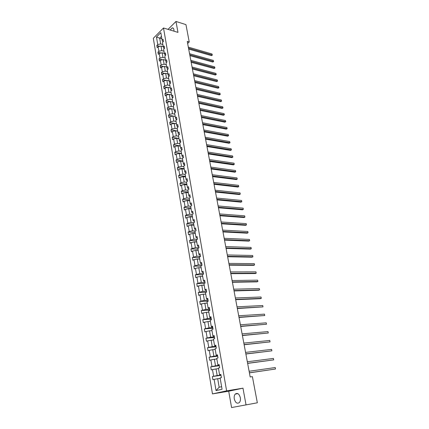 <?xml version="1.0" encoding="UTF-8"?>
<svg xmlns="http://www.w3.org/2000/svg" width="429" height="429" viewBox="0 0 429 429"><rect width="100%" height="100%" fill="white"/><g stroke="black" fill="none" stroke-linecap="round" stroke-linejoin="round"><path stroke-width="0.64" d="M240.337 397.715C239.162 393.806 237.468 392.594 235.242 394.085C234.288 395.238 233.966 396.846 234.277 398.906C235.43 402.842 237.14 404.048 239.393 402.536C240.337 401.372 240.648 399.764 240.337 397.715M173.97 31.178L173.922 29.633C173.638 28.325 173.043 27.762 172.142 27.933L170.184 30.025M246.042 404.922L242.98 388.175L228.711 391.216L231.569 407.55L257.336 402.799L252.397 376.641L250.182 376.973L187.248 41.388L189.232 41.978L185.955 24.619L175.976 21.45L168.045 29.376M228.711 391.216L212.462 393.897L153.319 38.288L163.497 27.987L226.619 390.862L212.462 393.897M220.184 378.346L217.701 378.71L219.155 387.248L216.028 390.588L214.141 379.381L212.891 379.681L212.366 376.544L220.999 375.321M217.701 378.71L214.141 379.381M218.511 368.608L216.034 368.94L217.165 375.568L212.366 376.544M213.61 376.238L212.494 369.605L211.256 369.932L210.736 366.827L219.348 365.717M216.859 358.971L214.387 359.266L215.508 365.824L210.736 366.827M211.969 366.495L210.864 359.936L209.636 360.28L209.121 357.207L217.707 356.215M215.219 349.431L212.757 349.689L213.862 356.188L209.121 357.207M210.344 356.853L209.25 350.359L208.033 350.724L207.523 347.683L216.082 346.804M213.599 339.983L211.143 340.213L212.237 346.643L207.523 347.683M208.741 347.313L207.657 340.883L206.446 341.269L205.941 338.256L214.479 337.489M211.99 330.63L209.545 330.829L210.628 337.194L205.941 338.256M207.148 337.864L206.076 331.499L204.874 331.901L204.376 328.925L212.886 328.265M210.403 321.375L207.958 321.541L209.036 327.842L204.376 328.925M205.571 328.512L204.51 322.206L203.319 322.635L202.826 319.68L211.315 319.128M208.826 312.205L206.392 312.344L207.454 318.581L202.826 319.68M204.011 319.251L202.96 313.009L201.78 313.454L201.287 310.532L209.754 310.087M207.271 303.131L204.842 303.233L205.893 309.411L201.287 310.532M202.467 310.081L201.426 303.904L200.252 304.365L199.769 301.474L208.21 301.126M205.727 294.144L203.303 294.219L204.349 300.338L199.769 301.474M200.938 301.002L199.909 294.884L198.745 295.366L198.262 292.503L206.22 292.272M204.199 285.242L201.786 285.29L202.815 291.345L198.262 292.503M199.421 292.015L198.402 285.955L197.249 286.454L196.772 283.617L204.091 283.489M202.681 276.426L200.279 276.448L201.298 282.443L196.772 283.617M197.925 283.113L196.911 277.113L195.769 277.627L195.297 274.817L202.402 274.78M201.185 267.696L198.783 267.691L199.796 273.632L195.297 274.817M196.439 274.297L195.436 268.356L194.299 268.892L193.833 266.103L200.917 266.146M199.7 259.052L197.308 259.014L198.311 264.902L193.833 266.103M194.964 265.567L193.978 259.684L192.852 260.231L192.385 257.475L199.447 257.593M198.23 250.488L195.844 250.429L196.836 256.252L192.385 257.475M193.511 256.923L192.53 251.094L191.409 251.662L190.953 248.927L197.994 249.126M196.772 242.01L194.396 241.918L195.377 247.694L190.953 248.927M192.069 248.359L191.093 242.583L189.988 243.168L189.532 240.465L196.557 240.739M195.329 233.607L192.959 233.494L193.929 239.21L189.532 240.465M190.637 239.875L189.677 234.159L188.572 234.754L188.127 232.078L195.125 232.427M193.903 225.284L191.538 225.145L192.503 230.807L189.221 231.472L188.127 232.078M189.221 231.472L188.267 225.81L187.178 226.426L186.733 223.772L193.715 224.19M192.487 217.042L190.127 216.876L191.082 222.485L187.822 223.15L186.733 223.772M187.822 223.15L186.878 217.541L185.789 218.168L185.349 215.54L192.315 216.034M191.082 208.875L188.733 208.687L189.677 214.243L186.433 214.908L185.349 215.54M186.433 214.908L185.494 209.347L184.422 209.996L183.982 207.389L190.926 207.952M189.693 200.783L187.35 200.574L188.288 206.076L185.055 206.74L183.982 207.389M185.055 206.74L184.127 201.233L183.06 201.893L182.625 199.313L189.548 199.946M188.315 192.766L185.977 192.53L186.91 197.983L183.692 198.648L182.625 199.313M183.692 198.648L182.775 193.195L181.714 193.865L181.285 191.307L188.186 192.01M186.953 184.824L184.62 184.567L185.542 189.972L182.341 190.632L181.285 191.307M182.341 190.632L181.435 185.226L180.378 185.913L179.955 183.381L186.84 184.148M185.601 176.952L183.274 176.673L184.191 182.03L181.006 182.69L179.955 183.381M181.006 182.69L180.105 177.333L179.059 178.035L178.636 175.525L185.5 176.357M184.261 169.155L181.944 168.854L182.851 174.158L179.681 174.817L178.636 175.525M179.681 174.817L178.786 169.514L177.745 170.227L177.333 167.739L184.175 168.64M182.936 161.427L180.625 161.106L181.521 166.361L178.367 167.02L177.333 167.739M178.367 167.02L177.477 161.765L176.448 162.489L176.035 160.028L182.861 160.988M181.623 153.77L179.317 153.426L180.201 158.633L177.064 159.293L176.035 160.028M177.064 159.293L176.185 154.086L175.166 154.826L174.753 152.381L181.558 153.405M180.319 146.182L178.019 145.817L178.898 150.981L175.772 151.635L174.753 152.381M175.772 151.635L174.903 146.471L173.89 147.227L173.482 144.809L180.266 145.892M179.027 138.664L176.732 138.277L177.606 143.393L174.496 144.047L173.482 144.809M174.496 144.047L173.632 138.932L172.624 139.698L172.222 137.301L178.99 138.444M177.745 131.21L175.461 130.802L176.324 135.875L173.23 136.529L172.222 137.301M173.23 136.529L172.372 131.456L171.375 132.234L170.973 129.858L177.724 131.06M176.48 123.82L174.201 123.396L175.053 128.421L171.975 129.075L170.973 129.858M171.975 129.075L171.128 124.051L170.131 124.839L169.739 122.485L176.464 123.745M173.976 109.239L171.707 108.778L172.549 113.712L169.493 114.366L168.511 115.176L175.22 116.49L172.946 116.055L173.799 121.037L170.726 121.691L169.739 122.485M170.726 121.691L169.889 116.709L168.903 117.508L168.511 115.176M169.493 114.366L168.661 109.427L167.685 110.242L167.294 107.926L171.573 108.805M172.737 102.048L170.479 101.566L171.31 106.456L168.275 107.111L167.294 107.926M168.275 107.111L167.449 102.215L166.473 103.04L166.087 100.745L170.2 101.625M171.514 94.916L169.262 94.412L170.088 99.265L167.063 99.919L166.087 100.745M167.063 99.919L166.243 95.066L165.278 95.903L164.897 93.624L168.844 94.503M170.302 87.848L168.055 87.328L168.87 92.133L165.862 92.787L164.897 93.624M165.862 92.787L165.047 87.977L164.087 88.824L163.712 86.567L167.508 87.446M169.096 80.84L166.854 80.298L167.669 85.065L164.666 85.72L163.712 86.567M164.666 85.72L163.867 80.952L162.913 81.805L162.537 79.574L166.189 80.448M167.905 73.89L165.669 73.338L166.473 78.062L163.487 78.711L162.537 79.574M163.487 78.711L162.693 73.986L161.744 74.85L161.374 72.635L164.886 73.504M166.72 66.999L164.495 66.431L165.294 71.117L162.318 71.766L161.374 72.635M162.318 71.766L161.529 67.08L160.585 67.954L160.221 65.76L163.605 66.624M165.551 60.173L163.326 59.583L164.119 64.227L161.159 64.876L160.221 65.76M161.159 64.876L160.376 60.232L159.443 61.116L159.073 58.939L162.339 59.803M164.387 53.4L162.167 52.794L162.956 57.4L160.006 58.049L159.073 58.939M160.006 58.049L159.229 53.443L158.301 54.338L157.942 52.177L161.084 53.035M163.234 46.686L161.025 46.064L161.803 50.633L158.869 51.276L157.942 52.177M158.869 51.276L158.097 46.713L157.175 47.619L156.816 45.474L159.851 46.327M161.878 38.798L159.674 38.16L160.655 43.919L157.738 44.568L156.816 45.474M157.738 44.568L156.462 37.017L160.821 32.631L162.124 40.229L163.063 39.296L163.438 41.457L162.494 42.385L163.283 46.986L164.232 46.064L164.607 48.246L163.658 49.163L164.457 53.802L165.406 52.89L165.787 55.089L164.833 56.001L165.637 60.677L166.597 59.776L166.978 61.996L166.018 62.891L166.827 67.61L167.793 66.72L168.179 68.962L167.208 69.847L168.029 74.608L168.999 73.729L169.391 75.987L168.415 76.861L169.241 81.666L170.222 80.797L170.613 83.07L169.632 83.939L170.463 88.782L171.45 87.924L171.847 90.224L170.855 91.077L171.697 95.967L172.689 95.12L173.091 97.437L172.093 98.279L172.941 103.212L173.938 102.375L174.346 104.714L173.343 105.55L174.195 110.521L175.204 109.695L175.611 112.06L174.598 112.881L175.461 117.9L176.475 117.085L176.887 119.466L175.869 120.276L176.737 125.343L177.762 124.539L178.174 126.946L177.15 127.74L178.03 132.851L179.059 132.062L179.478 134.486L178.443 135.274L179.333 140.433L180.368 139.656L180.791 142.101L179.751 142.873L180.641 148.08L181.687 147.313L182.116 149.785L181.065 150.547L181.971 155.797L183.022 155.046L183.451 157.54L182.395 158.285L183.306 163.588L184.368 162.848L184.802 165.363L183.735 166.098L184.658 171.45L185.725 170.726L186.165 173.262L185.092 173.981L186.02 179.381L187.098 178.673L187.537 181.236L186.459 181.939L187.393 187.393L188.481 186.695L188.926 189.28L187.838 189.972L188.781 195.474L189.875 194.793L190.326 197.404L189.232 198.08L190.186 203.636L191.286 202.971L191.742 205.604L190.637 206.269L191.597 211.872L192.707 211.224L193.168 213.883L192.053 214.532L193.029 220.19L194.144 219.551L194.605 222.238L193.484 222.871L194.466 228.587L195.592 227.965L196.064 230.679L194.932 231.295L195.924 237.06L197.061 236.459L197.533 239.2L196.391 239.795L197.394 245.619L198.536 245.034L199.013 247.801L197.866 248.38L198.879 254.263L200.032 253.689L200.509 256.483L199.356 257.051L200.375 262.988L201.539 262.435L202.021 265.256L200.858 265.803L201.887 271.798L203.062 271.262L203.55 274.115L202.375 274.64L203.416 280.7L204.595 280.18L205.094 283.06L203.909 283.569L204.96 289.688L206.151 289.184L206.649 292.09L205.459 292.583L206.521 298.761L207.716 298.278L208.226 301.217L207.019 301.689L208.092 307.931L209.304 307.464L209.813 310.43L208.601 310.886L209.684 317.187L210.902 316.747L211.417 319.739L210.194 320.179L211.288 326.544L212.516 326.12L213.041 329.145L211.808 329.558L212.913 335.987L214.151 335.585L214.677 338.642L213.433 339.039L214.548 345.533L215.798 345.152L216.334 348.241L215.079 348.616L216.205 355.174L217.465 354.815L218.002 357.936L216.742 358.29L217.878 364.918L219.149 364.58L219.691 367.728L218.42 368.061L219.568 374.764L220.849 374.442L221.402 377.627L220.115 377.938L222.061 389.269L216.028 390.588M219.568 374.764L220.903 374.742M220.951 375.032L217.165 375.568M216.034 368.94L212.494 369.605M217.878 364.918L219.214 364.966M219.283 365.342L215.508 365.824M214.387 359.266L210.864 359.936M216.205 355.174L217.546 355.292M217.626 355.754L213.862 356.188M212.757 349.689L209.25 350.359M214.548 345.533L215.894 345.715M215.991 346.262L212.237 346.643M211.143 340.213L207.657 340.883M212.913 335.987L214.264 336.234M214.371 336.862L210.628 337.194M209.545 330.829L206.076 331.499M211.288 326.544L211.717 326.919L212.645 326.85M212.768 327.558L209.036 327.842M207.958 321.541L204.51 322.206M209.684 317.187L210.113 317.621L211.041 317.562M211.175 318.345L207.454 318.581M206.392 312.344L202.96 313.009M208.092 307.931L208.532 308.408L209.454 308.36M209.604 309.223L205.893 309.411M204.842 303.233L201.426 303.904M206.521 298.761L206.966 299.286L207.888 299.254M208.049 300.187L204.349 300.338M203.303 294.219L199.909 294.884M204.96 289.688L205.411 290.261L206.333 290.235M206.505 291.243L202.815 291.345M201.786 285.29L198.402 285.955M203.416 280.7L203.877 281.317L204.789 281.306M204.976 282.389L201.298 282.443M200.279 276.448L196.911 277.113M201.887 271.798L202.354 272.463L203.266 272.463M203.464 273.616L199.796 273.632M198.783 267.691L195.436 268.356M200.375 262.988L200.847 263.696L201.759 263.706M201.968 264.929L198.311 264.902M197.308 259.014L193.978 259.684M198.879 254.263L199.351 255.014L200.263 255.03M200.482 256.322L196.836 256.252M195.844 250.429L192.53 251.094M197.394 245.619L197.876 246.412L198.783 246.444M199.013 247.801L195.377 247.694M194.396 241.918L191.093 242.583M195.924 237.06L196.412 237.897L197.313 237.934M197.249 239.344L193.929 239.21M192.959 233.494L189.677 234.159M194.466 228.587L194.959 229.461L195.86 229.51M195.533 230.968L192.503 230.807M191.538 225.145L188.267 225.81M193.029 220.19L193.522 221.107L194.423 221.16M193.86 222.662L191.082 222.485M190.127 216.876L186.878 217.541M191.597 211.872L192.101 212.827L192.996 212.897M192.23 214.43L189.677 214.243M188.733 208.687L185.494 209.347M190.186 203.636L190.691 204.628L191.586 204.703M190.637 206.274L188.288 206.076M187.35 200.574L184.127 201.233M188.781 195.474L189.296 196.503L190.186 196.589M189.253 198.203L186.91 197.983M185.977 192.53L182.775 193.195M187.393 187.393L187.913 188.46L188.798 188.551M187.881 190.213L185.542 189.972M184.62 184.567L181.435 185.226M186.02 179.381L186.54 180.486L187.425 180.588M186.518 182.293L184.191 182.03M183.274 176.673L180.105 177.333M184.658 171.45L185.183 172.587L186.063 172.694M185.172 174.447L182.851 174.158M181.944 168.854L178.786 169.514M183.306 163.588L183.837 164.757L184.717 164.875M183.837 166.672L181.521 166.361M180.625 161.106L177.477 161.765M181.971 155.797L182.502 157.003L183.381 157.132M182.513 158.966L180.201 158.633M179.317 153.426L176.185 154.086M180.641 148.08L181.183 149.319L182.057 149.453M181.204 151.33L178.898 150.981M178.019 145.817L174.903 146.471M179.333 140.433L179.874 141.704L180.748 141.849M179.901 143.763L177.606 143.393M176.732 138.277L173.632 138.932M178.03 132.851L178.577 134.154L179.445 134.309M178.614 136.266L176.324 135.875M175.461 130.802L172.372 131.456M176.737 125.343L177.29 126.678L178.158 126.834M177.338 128.834L175.053 128.421M174.201 123.396L171.128 124.051M175.461 117.9L176.019 119.267L176.882 119.434M176.072 121.466L173.799 121.037M172.946 116.055L169.889 116.709M174.195 110.521L174.753 111.921L175.579 112.087M174.823 114.168L172.549 113.712M171.707 108.778L168.661 109.427M172.941 103.212L173.504 104.638L174.249 104.794M173.579 106.928L171.31 106.456M170.479 101.566L167.449 102.215M171.697 95.967L172.26 97.421L172.935 97.565M172.345 99.753L170.088 99.265M169.262 94.412L166.243 95.066M170.463 88.782L171.032 90.267L171.638 90.406M171.123 92.643L168.87 92.133M168.055 87.328L165.047 87.977M169.241 81.666L169.814 83.178L170.351 83.301M169.916 85.591L167.669 85.065M166.854 80.298L163.867 80.952M168.029 74.608L168.602 76.147L169.08 76.26M168.715 78.604L166.473 78.062M165.669 73.338L162.693 73.986M166.827 67.61L167.407 69.176L167.825 69.283M167.524 71.675L165.294 71.117M164.495 66.431L161.529 67.08M165.637 60.677L166.216 62.269L166.581 62.366M166.345 64.806L164.119 64.227M163.326 59.583L160.376 60.232M164.457 53.802L165.353 55.502M165.176 57.995L162.956 57.4M162.167 52.794L159.229 53.443M163.283 46.986L164.135 48.702M164.017 51.244L161.803 50.633M161.025 46.064L158.097 46.713M162.124 40.229L162.934 41.956M242.98 388.175L226.619 390.862M163.497 27.987L177.976 32.395L175.976 21.45M187.634 43.468L189.232 41.978M219.155 387.248L221.616 386.695M162.864 44.546L160.655 43.919M161.46 36.374L159.674 38.16L156.462 37.017M188.69 49.088L211.486 55.631L212.21 54.998L188.519 48.171M212.006 53.974L212.21 54.998L212.006 53.974L188.32 47.12M212.414 55.019L211.486 55.631M189.924 55.668L212.773 62.044L213.508 61.417L189.752 54.767M213.299 60.387L213.508 61.417L213.299 60.387L189.554 53.705M213.712 61.433L212.773 62.044M191.168 62.307L214.076 68.511L214.811 67.889L191.002 61.417M214.602 66.849L214.811 67.889L214.602 66.849L190.803 60.35M215.015 67.895L214.076 68.511M192.423 68.999L215.385 75.027L216.13 74.415L192.262 68.125M215.916 73.37L216.13 74.415L215.916 73.37L192.058 67.047M216.329 74.415L215.385 75.027M193.688 75.751L216.709 81.601L217.455 80.995L193.527 74.893M217.24 79.939L217.455 80.995L217.24 79.939L193.323 73.804M217.653 80.984L216.709 81.601M194.964 82.561L218.039 88.224L218.795 87.629L194.809 81.714M218.576 86.561L218.795 87.629L218.576 86.561L194.6 80.614M218.994 87.607L218.039 88.224M196.251 89.425L219.385 94.906L220.141 94.316L196.096 88.594M219.927 93.243L220.141 94.316L219.927 93.243L195.892 87.484M220.34 94.289L219.385 94.906M197.554 96.348L220.737 101.641L221.503 101.062L197.399 95.533M221.284 99.973L221.503 101.062L221.284 99.973L197.19 94.418M221.696 101.024L220.737 101.641M198.863 103.33L222.104 108.435L222.871 107.856L198.713 102.531M222.651 106.767L222.871 107.856L222.651 106.767L198.498 101.405M223.069 107.813L222.104 108.435M200.182 110.376L223.482 115.283L224.254 114.715L200.037 109.588M224.035 113.61L224.254 114.715L224.035 113.61L199.823 108.451M224.447 114.661L223.482 115.283M201.517 117.476L224.871 122.19L225.649 121.627L201.373 116.709M225.423 120.517L225.649 121.627L225.423 120.517L201.158 115.562M225.842 121.563L224.871 122.19M202.858 124.646L226.271 129.15L227.054 128.598L202.719 123.89M226.828 127.477L227.054 128.598L226.828 127.477L202.499 122.737M227.247 128.523L226.271 129.15M204.215 131.869L227.681 136.175L228.475 135.628L204.075 131.135M228.244 134.502L228.475 135.628L228.244 134.502L203.855 129.971M228.662 135.548L227.681 136.175M205.582 139.162L229.107 143.259L229.901 142.723L205.448 138.444M229.671 141.581L229.901 142.723L229.671 141.581L205.228 137.269M230.094 142.626L229.107 143.259M206.96 146.52L230.545 150.397L231.344 149.871L206.832 145.817M231.113 148.724L231.344 149.871L231.113 148.724L206.606 144.627M231.531 149.769L230.545 150.397M208.355 153.941L231.992 157.604L232.797 157.084L208.226 153.255M232.566 155.925L232.797 157.084L232.566 155.925L208.001 152.059M232.985 156.971L231.992 157.604M209.76 161.427L233.451 164.87L234.266 164.361L209.631 160.757M234.03 163.186L234.266 164.361L234.03 163.186L209.406 159.55M211.175 168.978L234.926 172.195L235.746 171.697L211.052 168.329M235.505 170.517L235.746 171.697L235.505 170.517L210.821 167.112M212.602 176.598L236.417 179.59L237.237 179.097L212.484 175.965M236.996 177.906L237.237 179.097L236.996 177.906L212.253 174.737M214.044 184.288L237.913 187.044L238.744 186.561L213.932 183.676M238.503 185.36L238.744 186.561L238.503 185.36L213.696 182.438M215.497 192.047L239.425 194.568L240.261 194.09L215.39 191.452M240.02 192.878L240.261 194.09L240.02 192.878L215.154 190.203M216.967 199.876L240.953 202.156L241.795 201.689L216.859 199.303M241.548 200.466L241.795 201.689L241.548 200.466L216.624 198.042M218.452 207.775L242.492 209.808L243.34 209.352L218.345 207.223M243.093 208.119L243.34 209.352L243.093 208.119L218.109 205.947M219.943 215.749L244.042 217.53L244.9 217.085L219.846 215.219M244.648 215.841L244.9 217.085L244.648 215.841L219.605 213.932M221.455 223.793L245.613 225.322L246.471 224.887L221.359 223.284M246.219 223.632L246.471 224.887L246.219 223.632L221.112 221.986M222.978 231.917L247.19 233.183L248.059 232.759L222.887 231.424M247.801 231.488L248.059 232.759L247.801 231.488L222.64 230.116M224.512 240.111L248.788 241.114L249.662 240.701L224.426 239.645M249.405 239.42L249.662 240.701L249.405 239.42L224.179 238.32M226.067 248.386L250.397 249.115L251.276 248.713L225.981 247.935M251.019 247.42L251.276 248.713L251.019 247.42L225.729 246.6M227.633 256.735L252.021 257.191L252.906 256.799L227.552 256.311M252.643 255.496L252.906 256.799L252.643 255.496L227.3 254.96M229.215 265.165L253.662 265.337L254.553 264.956L229.134 264.763M254.29 263.647L254.553 264.956L254.29 263.647L228.882 263.401M230.807 273.67L255.314 273.563L256.215 273.193L230.738 273.294M255.947 271.868L256.215 273.193L255.947 271.868L230.48 271.922M232.416 282.261L256.982 281.858L257.888 281.504L232.352 281.907M257.62 280.164L257.888 281.504L257.62 280.164L232.094 280.518M234.046 290.932L258.666 290.235L259.577 289.891L233.982 290.599M259.309 288.54L259.577 289.891L259.309 288.54L233.719 289.2M235.687 299.683L260.365 298.691L261.288 298.353L235.628 299.378M261.014 296.991L261.288 298.353L261.014 296.991L235.365 297.967M237.344 308.526L263.009 306.896L237.291 308.242M262.73 305.523L263.009 306.896L262.73 305.523L237.023 306.815M239.017 317.449L264.747 315.524L238.969 317.197M264.468 314.135L264.747 315.524L264.468 314.135L238.701 315.755M240.707 326.458L266.506 324.227L240.664 326.233M266.221 322.828L266.506 324.227L266.221 322.828L240.39 324.78M242.417 335.558L268.275 333.017L242.38 335.36M267.991 331.601L268.275 333.017L267.991 331.601L242.101 333.891M244.139 344.75L270.066 341.886L244.106 344.573M269.777 340.46L270.066 341.886L269.777 340.46L243.828 343.093M245.876 354.027L271.873 350.842L245.849 353.882M271.578 349.399L271.873 350.842L271.578 349.399L245.57 352.386M247.635 363.401L273.697 359.883L247.613 363.283M273.402 358.43L273.697 359.883L273.402 358.43L247.329 361.77M249.41 372.865L275.536 369.015L249.394 372.78M275.241 367.546L275.536 369.015L275.241 367.546L249.11 371.251M237.859 393.634L235.242 394.085M173.348 28.309L172.142 27.933"/></g></svg>
